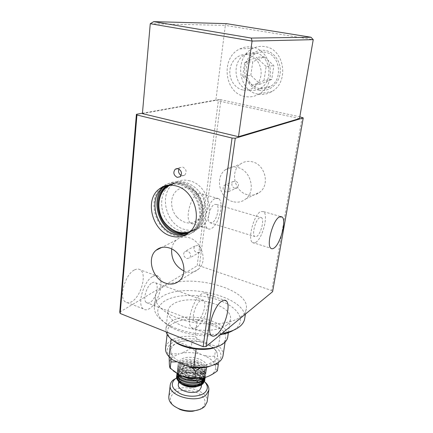 <?xml version="1.0" encoding="UTF-8"?>
<svg xmlns="http://www.w3.org/2000/svg" width="433" height="433" viewBox="0 0 433 433"><rect width="100%" height="100%" fill="white"/><g stroke="black" fill="none" stroke-linecap="round" stroke-linejoin="round"><path stroke-width="0.32" stroke-dasharray="2.17 1.62" d="M174.272 406.235C169.525 401.851 169.103 397.738 173.005 393.9C179.376 389.538 187.224 389.05 196.55 392.422C204.977 396.78 207.104 401.71 202.947 407.22L199.369 409.58M207.098 401.97C209.496 390.49 181.275 382.561 171.722 391.795C170.034 393.267 169.059 394.956 168.81 396.861M178.358 384.304L180.02 381.457C184.523 378.496 189.973 378.328 196.36 380.953M202.022 381.354L199.938 384.444M182.093 383.459C179.928 381.857 178.937 380.136 179.116 378.296L180.772 375.487C185.568 370.984 199.884 373.576 201.751 379.308M197.784 378.458C200.571 377.885 202.709 376.91 204.197 375.525L206.011 372.25C207.775 364.045 186.742 358.042 179.841 364.066L177.795 367.303C175.998 374.783 197.946 380.234 204.522 373.224L206.341 369.961C208.1 361.793 187.029 355.796 180.128 361.788L178.077 365.003C176.285 372.45 198.271 377.89 204.852 370.913L204.657 372.277C198.076 379.27 176.112 373.831 177.909 366.361L179.955 363.135C186.861 357.122 207.905 363.125 206.146 371.314L204.327 374.583C197.751 381.614 175.825 376.158 177.627 368.656L179.673 365.409C186.569 359.363 207.586 365.371 205.821 373.598L204.003 376.883L202.579 377.966M204.939 370.28C198.411 376.91 176.464 371.162 178.277 363.401L180.35 360.018C187.294 353.734 208.43 359.39 206.736 367.195L204.939 370.28M204.836 380.493C205.913 374.577 193.719 368.884 184.572 370.827L178.705 373.116L176.659 376.423M176.913 374.826L178.824 372.196C185.443 366.291 205.513 371.622 204.896 379.736M205.036 379.075C206.817 370.762 185.876 364.738 178.991 370.865L176.94 374.15M177.032 373.506L179.105 369.939C185.725 364.072 205.821 369.387 205.22 377.468M205.247 377.376L205.361 376.807C207.136 368.532 186.163 362.513 179.273 368.607L177.227 371.877L177.416 373.733M178.217 374.193L177.341 370.94L179.386 367.677C186.282 361.598 207.266 367.612 205.496 375.876L204.993 377.446M204.008 377.684L205.686 374.534C207.456 366.291 186.45 360.278 179.554 366.34L177.508 369.593C177.286 371.801 178.65 373.863 181.606 375.784M213.556 348.083C215.499 349.832 216.738 351.672 217.258 353.599L217.447 354.562C217.718 356.971 216.787 359.141 214.649 361.073L206.855 364.819C199.7 366.448 192.236 366.031 184.474 363.568L182.818 362.962C175.652 359.98 171.652 356.278 170.824 351.856L170.759 350.887C171.03 346.627 174.326 343.558 180.637 341.675L182.179 341.291C189.01 339.91 196.046 340.333 203.294 342.563L210.151 345.615L213.193 347.769M217.447 354.562L218.21 362.627M170.759 350.887C170.559 348.771 170.283 347.585 169.931 347.331L169.211 353.458L171.003 353.875L179.202 353.804L172.843 356.889C170.526 358.719 169.341 360.862 169.287 363.314M172.567 359.866C165.828 353.788 165.406 348.3 171.311 343.412C178.006 338.996 187.024 337.686 198.363 339.488L195.039 336.576C184.458 335.575 176.112 337.139 169.996 341.258C167.376 343.207 165.899 345.491 165.563 348.105M171.398 339.245L171.154 339.001C168.464 336.219 167.268 333.442 167.566 330.671C167.896 328.154 169.373 325.968 172.009 324.106C178.158 320.171 186.58 318.726 197.269 319.754L195.039 336.576M223.017 355.774C223.444 352.359 221.956 349.063 218.551 345.875L221.074 328.858C224.532 331.949 226.058 335.137 225.653 338.422C225.344 340.419 224.24 342.238 222.34 343.883L219.704 345.691M227.704 337.166C230.995 321.616 186.044 310.028 170.678 321.93C167.852 323.906 166.267 326.238 165.92 328.923L166.137 331.878M226.952 324.88C220.494 330.233 204.733 331.976 190.72 328.609C176.68 325.286 167.1 317.589 167.95 311.056C168.285 308.48 169.877 306.261 172.718 304.383C188.166 293.076 233.62 304.491 230.421 319.392C230.107 321.405 228.954 323.235 226.952 324.88M220.278 334.828C205.074 337.724 183.76 334.411 170.927 327.202C155.934 317.633 153.742 308.973 164.34 301.216C176.042 293.812 200.576 293.536 218.876 300.193C237.284 306.732 246.388 319.651 236.142 328.355L233.593 330.173M244.667 318.823C249.024 297.363 184.507 281.169 161.671 296.865C157.282 299.598 154.846 302.9 154.354 306.77C153.85 313.146 158.619 319.213 168.664 324.977C182.45 332.701 205.345 336.376 221.918 333.475M241.663 316.177C232.71 323.738 209.713 326.32 189.01 321.519C168.264 316.772 154.256 305.844 155.404 296.784C155.885 293.011 158.326 289.796 162.727 287.149C185.633 271.94 250.539 287.988 246.269 308.908C245.841 311.554 244.304 313.974 241.663 316.177M178.364 380.78L177.866 379.097M177.974 377.663L178.239 376.921M178.78 376.017L179.727 375.038C187.516 367.779 210.048 377.213 201.621 384.423M177.438 379.568C176.821 377.565 177.443 375.822 179.3 374.339C183.733 370.637 195.375 371.449 200.495 376.06C196.268 372.272 190.964 370.529 184.572 370.827M206.552 376.991C212.917 374.702 215.937 371.335 215.618 366.875L215.439 365.885C214.086 361.452 210.005 357.885 203.185 355.19L201.626 354.632C194.439 352.381 187.451 351.975 180.664 353.42L179.202 353.804M169.352 364.305C169.66 366.551 170.943 368.721 173.189 370.81M198.363 339.488L214.692 345.962C223.157 352.841 223.119 359.06 214.573 364.613M218.551 345.875L214.692 345.962M197.269 319.754C207.32 320.999 215.255 324.03 221.074 328.858L197.269 319.754M171.149 339.039L196.095 349.09M201.626 354.632C197.805 353.014 194.32 350.735 191.159 347.796L191.949 341.783C195.581 341.209 199.364 341.469 203.294 342.563M204.869 343.109L210.844 346.313L215.537 350.021C216.191 350.292 216.765 351.488 217.258 353.599M215.439 365.885L214.649 356.083L215.537 350.021M214.649 356.083C210.903 356.608 207.088 356.31 203.185 355.19M217.366 370.848C216.684 370.404 216.099 369.078 215.618 366.875M215.753 364.066L208.36 364.391M206.855 364.819L200.355 367.871M191.121 367.287L184.474 363.568M182.818 362.962L177.254 361.831M170.965 358.492L170.824 351.856M169.211 353.458L169.173 356.83M169.931 347.331C173.422 344.728 176.989 342.839 180.637 341.68L180.713 341.653M182.179 341.291C185.784 340.647 189.037 340.814 191.949 341.783M191.159 347.796C187.792 350.351 184.296 352.229 180.664 353.42M202.032 380.401L202.032 381.262M204.657 372.277L203.553 371.097L204.852 370.913M200.495 376.06C193.345 369.814 177.097 371.471 177.925 378.085C178.212 384.715 196.165 388.504 201.962 382.534M203.445 380.201L203.629 379.221M203.57 378.09C202.698 369.565 180.22 366.713 178.374 374.28M178.342 374.377L178.19 375.276M178.797 377.576C181.573 383.465 197.502 385.522 202.314 380.228M203.775 377.912C207.25 366.924 174.927 363.688 178.705 374.458M179.062 375.254L194.736 380.964L203.992 372.737L189.806 365.29L178.786 371.292L191.922 378.707L204.598 372.315L193.178 363.384L179.262 367.352L189.015 375.996L204.441 371.823L196.49 361.88L180.485 363.585L186.325 372.867L203.553 371.097M198.06 381.96C200.338 383.6 201.372 385.397 201.172 387.346M176.729 377.906L180.534 376.715C187.678 375.373 194.525 376.288 201.069 379.454L204.425 381.603M204.132 381.332L203.781 381.018M203.12 380.483L202.552 380.066M201.854 379.6L200.252 378.675C194.282 375.79 188.041 374.956 181.524 376.174L176.74 377.901M259.519 88.527C244.261 86.275 241.273 60.068 255.811 53.584C258.734 52.149 261.781 51.7 264.958 52.231C279.972 54.038 283.647 79.45 270.165 86.611C266.793 88.603 263.242 89.241 259.519 88.527M249.587 90.205C233.977 87.867 230.805 60.88 245.641 54.206C248.623 52.729 251.735 52.263 254.988 52.81C270.365 54.688 274.224 80.89 260.46 88.245C257.018 90.291 253.392 90.946 249.587 90.205M150.262 23.712L225.333 25.39L215.829 100.342L142.403 113.614M226.394 23.636L225.333 25.39L313.243 39.657M299.495 118.572L215.829 100.342M187.592 251.032L184.637 251.578C182.91 254.339 183.592 256.65 186.683 258.523L189.681 257.954C191.381 255.189 190.682 252.883 187.592 251.032M197.778 245.462L194.872 246.014C193.161 248.715 193.816 250.972 196.847 252.785L199.802 252.217C201.48 249.505 200.809 247.254 197.778 245.462M183.906 270.993L185.113 271.464C190.488 273.196 195.099 272.297 198.953 268.769C207.786 260.969 201.648 241.186 189.205 237.766C184.198 236.283 179.879 237.062 176.253 240.099C173.774 242.339 172.253 245.289 171.684 248.953M234.621 188.279C231.585 186.547 231.043 184.323 233.003 181.611L235.66 181.086C238.697 182.796 239.254 185.01 237.333 187.727L234.621 188.279M225.956 192.1C222.854 190.32 222.297 188.041 224.278 185.275L226.979 184.75C230.075 186.504 230.648 188.772 228.705 191.548L225.956 192.1M247.27 194.661C234.453 191.689 229.788 171.36 240.418 164.08C243.925 161.541 247.871 160.784 252.26 161.812C264.904 164.41 270.04 184.263 260.184 191.889C256.401 194.98 252.098 195.9 247.27 194.661M232.705 201.599C219.482 198.433 214.535 177.276 225.431 169.752C229.03 167.122 233.089 166.353 237.625 167.447C250.685 170.212 256.114 190.921 245.993 198.79C242.112 201.984 237.685 202.92 232.705 201.599M181.135 175.425L181.844 175.701L184.729 175.159C187.045 171.906 186.412 169.216 182.818 167.095L179.993 167.614L178.916 168.962M134.566 269.9C136.925 268.709 138.912 268.741 140.519 270.003C147.09 274.517 140.828 296.859 131.675 301.709C129.137 303.176 126.977 303.214 125.202 301.823C118.523 297.384 125.364 273.981 134.566 269.9M152.735 276.481C155.03 275.242 156.946 275.242 158.478 276.481C164.746 280.92 158.359 303.544 149.455 308.605C146.982 310.131 144.898 310.207 143.204 308.843C136.823 304.491 143.794 280.763 152.735 276.481M198.271 193.508L201.827 193.8C207.856 197.529 202.243 220.235 194.585 223.352C193.102 224.061 191.797 224.002 190.672 223.174C184.561 219.591 190.574 195.933 198.271 193.508M215.309 198.433L218.725 198.677C224.456 202.346 218.692 225.301 211.282 228.559C209.843 229.295 208.592 229.257 207.526 228.445C201.702 224.933 207.872 200.993 215.309 198.433M255.703 242.42C262.414 238.762 268.584 215.152 263.681 211.656L260.677 211.553C253.965 214.481 247.378 239.168 252.379 242.475C253.283 243.254 254.393 243.238 255.703 242.42M256.655 236.505C260.758 234.356 264.574 219.802 261.57 217.691L259.692 217.642C255.589 219.52 251.622 234.48 254.658 236.521L256.655 236.505M214.519 204.376L216.641 204.511C220.153 206.73 216.587 220.873 212.056 222.784L209.799 222.697C206.254 220.538 209.973 206.027 214.519 204.376M196.993 327.045C205.188 321.394 211.91 298.023 206.514 293.812C205.199 292.627 203.483 292.724 201.377 294.11C193.172 298.938 185.854 323.548 191.386 327.629C192.842 328.928 194.715 328.734 196.993 327.045M197.832 320.745C202.844 317.389 207.017 302.959 203.705 300.405C202.882 299.668 201.821 299.739 200.511 300.621C195.494 303.668 191.099 318.558 194.46 321.064C195.337 321.849 196.458 321.741 197.832 320.745M152.091 282.83C153.515 282.035 154.7 282.029 155.658 282.803C159.496 285.499 155.528 299.452 150.083 302.456C148.589 303.354 147.339 303.392 146.327 302.575C142.441 299.907 146.625 285.542 152.091 282.83M188.279 233.257L195.516 229.209C209.274 218.091 200.836 187.89 182.488 183.63C177.037 182.163 172.047 182.742 167.533 185.373M189.903 180.87C183.689 179.257 178.179 180.236 173.362 183.803C158.483 194.228 165.893 224.408 184.187 229.355C191.159 231.417 197.302 230.183 202.617 225.647C216.246 214.671 208.013 185.015 189.903 180.87M164.681 186.066L165.233 185.627C170.277 181.876 176.074 180.859 182.607 182.569C201.718 186.991 210.525 218.443 196.219 230.031C192.712 233.176 188.62 234.827 183.944 234.984M161.2 187.651L162.397 186.65C167.457 182.883 173.276 181.865 179.847 183.592C199.045 188.063 207.932 219.72 193.573 231.368C187.954 236.201 181.443 237.495 174.039 235.249C155.945 230.156 147.171 201.145 160.232 188.593M166.045 185.67C170.266 183.657 174.829 183.316 179.722 184.658C198.162 188.967 206.676 219.369 192.869 230.54L187.04 234.129M142.441 113.224L218.497 99.541L197.172 265.819L199.424 265.813L271.724 290.554L272.611 291.674M119.757 312.112L197.172 265.819M199.424 265.813L220.949 99.731L299.798 116.813M302.147 117.321L271.724 290.554M220.949 99.731L218.497 99.541M170.499 185.14C178.813 182.196 186.666 184.474 194.054 191.981C205.659 204.127 203.348 226.232 190.471 231.271M168.437 185.248C177.525 180.68 186.379 182.672 195.007 191.213C205.085 201.908 205.426 220.711 196.03 228.716L188.983 232.683M169.2 223.401C159.068 212.462 159.063 193.086 169.59 185.405C178.943 179.332 188.377 180.88 197.881 190.055C207.894 200.663 208.213 219.342 198.85 227.303C190.845 234.854 177.297 232.851 169.2 223.401M176.951 217.101C170.678 210.119 169.779 198.568 175.143 192.209C180.415 185.741 190.883 186.201 197.351 193.459C203.905 200.62 204.603 212.635 198.964 218.811C191.949 224.916 184.615 224.348 176.951 217.101M259.27 90.21C249.971 88.37 243.286 77.74 244.807 67.25C246.193 56.739 255.659 48.74 265.218 50.472C274.803 52.047 281.861 63.191 280.054 73.94C278.387 84.722 268.541 92.207 259.27 90.21M257.814 94.096C237.831 91.065 234.036 56.626 253.256 48.29C256.98 46.515 260.866 45.958 264.904 46.618C284.481 48.897 289.439 81.972 272.021 91.466C267.524 94.194 262.788 95.071 257.814 94.096M244.899 96.483C224.332 93.295 220.218 57.546 239.947 48.886C243.768 47.04 247.763 46.461 251.925 47.148C272.113 49.53 277.396 83.953 259.508 93.777C254.891 96.602 250.02 97.506 244.899 96.483M242.816 89.956C234.643 88.321 228.7 78.855 229.983 69.54C231.141 60.198 239.406 53.14 247.779 54.704C256.174 56.122 262.409 65.995 260.91 75.521C259.529 85.068 250.967 91.731 242.816 89.956M250.821 75.342L252.775 61.762L264.276 56.788L273.862 65.659L271.718 79.412L260.179 84.121L250.821 75.342L242.718 76.354L252.277 85.35L260.179 84.121M271.718 79.412L264.011 80.543L252.277 85.35M264.011 80.543L266.143 66.455L273.862 65.659M266.143 66.455L256.352 57.362L264.276 56.788M242.718 76.354L244.661 62.449L256.352 57.362M244.661 62.449L252.775 61.762M178.688 381.69L178.726 381.408M178.753 381.17L179.116 378.296M177.795 367.303L177.909 366.361M178.077 365.003L178.277 363.401M177.021 373.5L177.059 373.219M177.227 371.877L177.341 370.94M177.508 369.593L177.627 368.656M205.361 376.807L205.496 375.876M205.686 374.534L205.821 373.598M206.011 372.25L206.146 371.314M165.92 328.923L167.95 311.056M170.927 327.202L168.664 324.977M154.354 306.77L155.404 296.784M225.095 342.086L225.653 338.422M245.435 314.087L246.269 308.908M228.391 332.663L230.421 319.392M167.143 334.357L167.566 330.671M210.151 345.615L210.844 346.313M206.341 369.961L206.736 367.195M201.708 383.546L201.843 382.61M181.524 376.174L180.534 376.715M200.252 378.675L201.069 379.454M245.641 54.206L255.811 53.584M260.46 88.245L270.165 86.611M194.872 246.014L184.637 251.578M176.253 240.099L161.715 247.438M224.278 185.275L233.003 181.611M225.431 169.752L240.418 164.08M179.993 167.614L177.238 168.524M158.478 276.481L140.519 270.003M218.725 198.677L201.827 193.8M263.681 211.656L280.449 216.495M216.641 204.511L261.57 217.691M206.514 293.812L224.218 300.204M155.658 282.803L203.705 300.405M173.362 183.803L165.769 186.574M162.397 186.65L165.233 185.627M192.869 230.54L189.502 232.223M193.573 231.368L196.219 230.031M202.617 225.647L195.516 229.209M146.327 302.575L194.46 321.064M191.386 327.629L211.304 335.391M209.799 222.697L254.658 236.521M252.379 242.475L270.814 248.244M207.526 228.445L190.672 223.174M143.204 308.843L125.202 301.823M184.729 175.159L180.074 176.805M245.993 198.79L260.184 191.889M228.705 191.548L237.333 187.727M198.953 268.769L179.727 280.46M199.802 252.217L189.681 257.954M166.575 186.509L169.59 185.405M196.03 228.716L198.85 227.303M239.947 48.886L253.256 48.29M259.508 93.777L272.021 91.466"/><path stroke-width="0.65" d="M199.369 409.58L192.853 411.226C188.485 411.61 184.242 411.041 180.128 409.526L174.272 406.235M170.245 384.997L168.81 396.861C168.572 401.819 172.145 405.851 179.533 408.958C184.074 410.63 188.756 411.258 193.578 410.83C198.449 410.305 202.157 408.833 204.695 406.425L207.098 401.97L208.825 390.144L206.422 394.501C197.605 404.157 167.685 396.135 170.245 384.997C170.488 383.129 171.463 381.478 173.157 380.044L176.729 377.906M176.74 377.901L174.818 379.205C170.093 384.32 172.02 389.207 180.599 393.862C188.815 397.559 200.511 396.78 205.09 392.325C208.262 388.969 208.067 385.424 204.517 381.69C207.732 384.309 209.166 387.129 208.825 390.144M201.708 383.546L201.172 387.346L199.694 389.987C194.385 395.594 176.87 390.875 178.358 384.304L178.688 381.69M199.938 384.444C194.347 387.356 188.398 387.026 182.093 383.459M202.931 383.827L202.931 383.827C201.372 385.164 199.229 386.074 196.517 386.561C191.851 387.27 187.408 386.712 183.181 384.877C180.106 383.421 178.19 381.652 177.438 379.568M176.778 375.492L176.659 376.423C174.851 384.049 196.658 389.532 203.223 382.393L205.172 378.144L203.353 381.457C196.788 388.585 174.97 383.108 176.778 375.492L176.913 374.826M177.021 373.5L176.94 374.15C175.138 381.744 196.977 387.216 203.548 380.109L205.247 377.376M204.993 377.446L203.678 379.173C197.242 386.133 175.793 381.013 177.032 373.506M177.416 373.733C178.953 380.683 198.108 384.033 203.873 377.82L204.008 377.684M202.579 377.966C196.138 382.334 181.514 379.833 178.217 374.193M181.606 375.784C186.385 378.502 191.781 379.395 197.784 378.458M204.896 379.736L203.034 383.735L204.836 380.493M205.22 377.468L205.172 378.144M218.21 362.627L218.302 364.608L215.753 364.066M219.704 345.691L212.511 348.343C207.531 349.463 202.059 349.712 196.095 349.09C189.107 348.278 182.953 346.481 177.644 343.688L171.398 339.245M166.137 331.878C167.225 335.84 170.716 339.44 176.61 342.682C186.623 348.17 202.676 350.308 213.778 347.639C218.259 346.589 221.739 345.009 224.218 342.904C226.215 341.177 227.374 339.261 227.704 337.166L228.391 332.663M233.593 330.173C230.827 331.862 227.401 333.204 223.32 334.195L220.278 334.828M221.918 333.475L226.086 332.636C232.12 331.164 236.77 329.048 240.05 326.287C242.686 324.019 244.223 321.53 244.667 318.823L245.435 314.087M201.621 384.423L195.84 386.918C191.608 387.551 187.538 387.005 183.619 385.289C181.026 384.06 179.273 382.555 178.364 380.78M177.866 379.097L177.974 377.663M178.239 376.921L178.78 376.017M218.302 364.608L217.366 370.848C213.897 373.587 210.292 375.638 206.552 376.991L205.058 377.43M173.189 370.81L179.23 374.772L182.85 376.25C189.573 378.464 196.236 379.021 202.833 377.922M177.254 361.831L170.932 361.95L170.18 368.261C169.812 367.839 169.536 366.518 169.352 364.305L169.173 356.83M213.193 347.769L213.556 348.083M214.573 364.613L207.196 367.114C201.708 368.174 195.868 368.147 189.665 367.043L193.686 367.027C198.904 367.568 203.786 367.395 208.327 366.507C217.101 364.526 221.999 360.949 223.017 355.774L225.095 342.086M167.143 334.357L165.563 348.105C165.254 350.984 166.418 353.858 169.065 356.727L172.567 359.866L189.665 367.043M196.095 349.09L193.686 367.027M169.065 356.727L171.149 339.039M200.355 367.871L195.732 371.021L191.121 367.287M182.85 376.25C186.942 377.5 190.948 377.879 194.866 377.392L195.732 371.021M194.866 377.392L202.969 377.852M170.18 368.261L179.132 374.68L181.21 375.638M170.932 361.95L170.965 358.492M201.751 379.308L202.032 380.401M202.032 381.262L201.843 382.61M201.962 382.534L203.445 380.201M203.629 379.221L203.57 378.09M178.19 375.276L178.797 377.576M202.314 380.228L203.775 377.912M178.705 374.458L179.062 375.254M196.36 380.953L198.06 381.96M204.495 381.673L204.132 381.332M203.781 381.018L203.12 380.483M202.552 380.066L201.854 379.6M251.275 38.072L310.986 37.249L226.394 23.636L153.699 21.65L251.275 38.072L252.076 41.054L150.262 23.712L142.403 113.614L238.486 136.709L299.495 118.572L313.243 39.657L252.076 41.054L238.486 136.709M150.262 23.712L153.699 21.65M310.986 37.249L313.243 39.657M169.368 247.985C164.188 246.388 159.75 247.156 156.048 250.296C146.43 258.1 152.546 279.004 165.487 283.122C171.046 284.99 175.793 284.102 179.727 280.46C188.772 272.422 182.239 251.676 169.368 247.985M171.684 248.953C171.084 258.891 175.154 266.241 183.906 270.993M178.125 168.648L175.284 169.168C172.908 172.437 173.541 175.165 177.167 177.351L180.074 176.805C182.401 173.519 181.752 170.802 178.125 168.648M178.916 168.962C178.033 171.674 178.769 173.828 181.135 175.425M273.948 248.114C280.357 244.288 286.695 220.413 282.159 216.993L279.323 216.949C272.931 220.029 266.171 245.024 270.814 248.244C271.653 249.007 272.698 248.964 273.948 248.114M216.63 334.66C224.511 328.761 231.374 305.081 226.356 300.973C225.133 299.809 223.509 299.95 221.485 301.4C213.61 306.456 206.146 331.429 211.304 335.391C212.657 336.663 214.432 336.419 216.63 334.66M167.533 185.373L165.769 186.574C150.76 197.139 158.359 227.828 176.881 232.922C180.772 234.161 184.572 234.275 188.279 233.257M183.944 234.984L176.767 233.917C157.791 228.667 149.666 197.47 164.681 186.066M160.232 188.593L161.2 187.651M176.215 185.963C169.855 184.274 164.231 185.259 159.339 188.918C144.221 199.602 151.994 230.724 170.699 235.936C177.833 238.107 184.101 236.867 189.502 232.223C203.375 220.992 194.763 190.325 176.215 185.963M187.04 234.129C182.915 235.628 178.618 235.671 174.153 234.248C155.55 229.106 147.88 198.227 162.932 187.608L166.045 185.67M203.142 346.698L232.056 138.046L235.271 138.235L303.241 117.917L272.611 291.674L206.021 346.584L203.142 346.698L120.185 313.476L119.757 312.112L136.4 114.312L142.441 113.224M235.271 138.235L206.021 346.584M232.056 138.046L136.952 114.994L120.185 313.476M299.798 116.813L303.241 117.917M136.4 114.312L136.952 114.994M190.471 231.271C181.779 234.502 173.703 232.218 166.245 224.418C154.911 212.354 156.995 190.19 170.499 185.14M188.983 232.683C180.637 234.654 173.054 232.012 166.24 224.754C156.042 213.729 156.01 194.228 166.575 186.509L168.437 185.248M192.853 411.226L193.578 410.83M180.128 409.526L179.533 408.958M212.511 348.343L213.778 347.639M177.644 343.688L176.61 342.682M223.32 334.195L226.086 332.636M195.84 386.918L196.517 386.561M183.619 385.289L183.181 384.877M207.196 367.114L208.327 366.507M161.715 247.438L156.048 250.296M177.238 168.524L175.284 169.168M280.449 216.495L282.159 216.993M224.218 300.204L226.356 300.973M162.932 187.608L159.339 188.918"/></g></svg>
